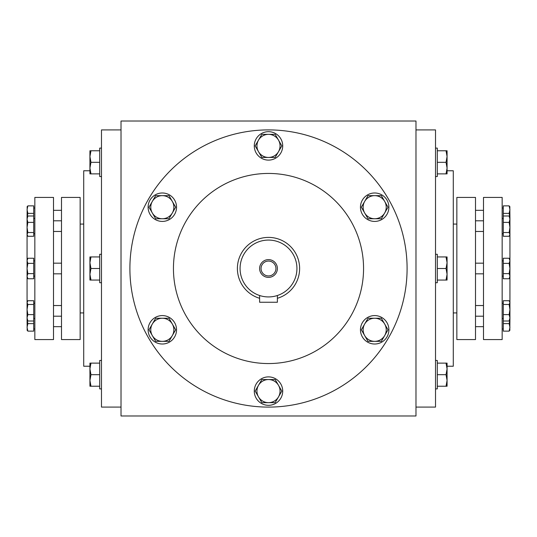 <?xml version="1.0" encoding="UTF-8"?>
<svg xmlns="http://www.w3.org/2000/svg" width="537" height="537" viewBox="0 0 537 537"><rect width="100%" height="100%" fill="white"/><g stroke="black" fill="none" stroke-linecap="round" stroke-linejoin="round"><path stroke-width="0.81" d="M503.276 213.384L509.143 213.384L509.935 209.625L509.143 205.866L503.276 205.866L503.276 236.273L509.143 236.273L509.935 234.4L509.143 232.528L509.935 227.453L509.143 222.385L509.935 219.183L509.143 215.988L509.935 217.243L509.935 235.011L509.553 235.676M503.276 304.472L509.143 304.472L509.935 302.6L509.143 300.727L503.276 300.727L503.276 331.134L509.143 331.134L509.935 327.375L509.143 323.616L509.888 319.891M509.143 258.243L503.276 258.243L503.276 278.757L509.143 278.757L509.935 276.193L509.143 273.628L509.935 268.5L509.143 263.372L509.935 260.807L509.143 258.243L509.935 260.807C509.935 259.23 509.935 259.23 509.935 260.807L509.935 276.193M456.846 197.428L456.846 339.572L475.5 339.572L475.5 197.428L456.846 197.428M502.155 197.428L502.155 339.572L483.495 339.572L483.495 197.428L502.155 197.428M503.276 222.385L509.143 222.385M503.276 232.528L509.143 232.528M503.276 215.988L509.143 215.988M503.276 263.372L509.143 263.372M503.276 273.628L509.143 273.628M503.276 321.012L509.143 321.012L509.935 317.817L509.143 314.615L509.935 309.547L509.143 304.472M503.276 314.615L509.143 314.615M509.935 303.922L509.935 319.757L509.143 321.012M503.276 323.616L509.143 323.616M509.935 329.993L509.143 331.134M509.143 205.866L509.935 207.007M509.888 217.17L509.143 213.384M509.935 234.4L509.935 233.078M509.553 301.324L509.935 302.6M509.935 319.757L509.808 330.45M509.808 206.55L509.935 217.243M33.724 323.616L27.857 323.616L27.065 327.375L27.857 331.134L33.724 331.134L33.724 300.727L27.857 300.727L27.065 302.6L27.857 304.472L27.065 309.547L27.857 314.615L27.065 317.817L27.857 321.012L27.065 319.757L27.065 301.989L27.447 301.324M33.724 232.528L27.857 232.528L27.065 234.4L27.857 236.273L33.724 236.273L33.724 205.866L27.857 205.866L27.065 209.625L27.857 213.384L27.112 217.109M27.857 278.757L33.724 278.757L33.724 258.243L27.857 258.243L27.065 260.807L27.857 263.372L27.065 268.5L27.857 273.628L27.065 276.193L27.857 278.757L27.065 276.193C27.065 277.77 27.065 277.77 27.065 276.193L27.065 260.807M80.154 339.572L80.154 197.428L61.5 197.428L61.5 339.572L80.154 339.572M34.845 339.572L34.845 197.428L53.505 197.428L53.505 339.572L34.845 339.572M33.724 314.615L27.857 314.615M33.724 304.472L27.857 304.472M33.724 321.012L27.857 321.012M33.724 273.628L27.857 273.628M33.724 263.372L27.857 263.372M33.724 215.988L27.857 215.988L27.065 219.183L27.857 222.385L27.065 227.453L27.857 232.528M33.724 222.385L27.857 222.385M27.065 233.078L27.065 217.243L27.857 215.988M33.724 213.384L27.857 213.384M27.065 207.007L27.857 205.866M27.857 331.134L27.065 329.993M27.112 319.83L27.857 323.616M27.065 302.6L27.065 303.922M27.447 235.676L27.065 234.4M27.065 217.243L27.192 206.55M27.192 330.45L27.065 319.757M240.073 268.5A28.427 28.427 0 0 0 282.717 293.121A28.427 28.427 0 0 0 282.717 243.879A28.427 28.427 0 0 0 240.073 268.5M277.387 298.297A31.092 31.092 0 0 0 265.5 237.549A31.092 31.092 0 0 0 259.613 298.297M259.613 268.5A8.887 8.887 0 0 0 272.944 276.193A8.887 8.887 0 0 0 272.944 260.807A8.887 8.887 0 0 0 259.613 268.5M277.387 295.504L277.387 302.257L259.613 302.257L259.613 295.504M261.056 268.5A7.444 7.444 0 0 0 272.219 274.944A7.444 7.444 0 0 0 272.219 262.056A7.444 7.444 0 0 0 261.056 268.5M435.52 148.111L437.299 148.111L437.299 176.539L435.52 176.539M446.039 162.322L447.073 156.549L446.039 150.776L447.073 150.776L447.073 168.101L446.039 162.322L437.299 162.322M437.299 150.776L446.039 150.776M447.073 173.874L446.039 173.874L447.073 168.101L447.073 173.874M437.299 173.874L446.039 173.874M435.52 254.283L437.299 254.283L437.299 282.717L435.52 282.717M446.039 268.5L447.073 262.727L446.039 256.948L447.073 256.948L447.073 274.273L446.039 268.5L437.299 268.5M437.299 256.948L446.039 256.948M447.073 280.052L446.039 280.052L447.073 274.273L447.073 280.052M437.299 280.052L446.039 280.052M435.52 360.461L437.299 360.461L437.299 388.889L435.52 388.889M446.039 374.678L447.073 368.899L446.039 363.126L447.073 363.126L447.073 380.451L446.039 374.678L437.299 374.678M437.299 363.126L446.039 363.126M447.073 386.224L446.039 386.224L447.073 380.451L447.073 386.224M437.299 386.224L446.039 386.224M101.48 176.539L99.701 176.539L99.701 148.111L101.48 148.111M90.961 162.322L89.927 168.101L90.961 173.874L89.927 173.874L89.927 156.549L90.961 162.322L99.701 162.322M99.701 173.874L90.961 173.874M89.927 150.776L90.961 150.776L89.927 156.549L89.927 150.776M99.701 150.776L90.961 150.776M101.48 282.717L99.701 282.717L99.701 254.283L101.48 254.283M90.961 268.5L89.927 274.273L90.961 280.052L89.927 280.052L89.927 262.727L90.961 268.5L99.701 268.5M99.701 280.052L90.961 280.052M89.927 256.948L90.961 256.948L89.927 262.727L89.927 256.948M99.701 256.948L90.961 256.948M101.48 388.889L99.701 388.889L99.701 360.461L101.48 360.461M90.961 374.678L89.927 380.451L90.961 386.224L89.927 386.224L89.927 368.899L90.961 374.678L99.701 374.678M99.701 386.224L90.961 386.224M89.927 363.126L90.961 363.126L89.927 368.899L89.927 363.126M99.701 363.126L90.961 363.126M148.111 329.799A14.217 14.217 0 0 0 169.43 342.109A14.217 14.217 0 0 0 169.43 317.488A14.217 14.217 0 0 0 148.111 329.799M175.659 329.799L168.994 341.351L155.656 341.351L148.991 329.799L155.656 318.253L168.994 318.253L175.659 329.799M152.32 335.578A11.552 11.552 0 0 0 172.323 335.578A11.552 11.552 0 0 0 162.322 318.253A11.552 11.552 0 0 0 152.32 335.578M148.111 207.201A14.217 14.217 0 0 0 169.43 219.512A14.217 14.217 0 0 0 169.43 194.891A14.217 14.217 0 0 0 148.111 207.201M175.659 207.201L168.994 218.747L155.656 218.747L148.991 207.201L155.656 195.649L168.994 195.649L175.659 207.201M152.32 212.974A11.552 11.552 0 0 0 172.323 212.974A11.552 11.552 0 0 0 162.322 195.649A11.552 11.552 0 0 0 152.32 212.974M254.283 145.896A14.217 14.217 0 0 0 275.609 158.207A14.217 14.217 0 0 0 275.609 133.585A14.217 14.217 0 0 0 254.283 145.896M281.838 145.896L275.166 157.448L261.834 157.448L255.162 145.896L261.834 134.351L275.166 134.351L281.838 145.896M258.498 151.676A11.552 11.552 0 0 0 278.502 151.676A11.552 11.552 0 0 0 268.5 134.351A11.552 11.552 0 0 0 258.498 151.676M360.461 207.201A14.217 14.217 0 0 0 381.787 219.512A14.217 14.217 0 0 0 381.787 194.891A14.217 14.217 0 0 0 360.461 207.201M388.009 207.201L381.344 218.747L368.006 218.747L361.341 207.201L368.006 195.649L381.344 195.649L388.009 207.201M364.677 212.974A11.552 11.552 0 0 0 384.68 212.974A11.552 11.552 0 0 0 374.678 195.649A11.552 11.552 0 0 0 364.677 212.974M360.461 329.799A14.217 14.217 0 0 0 381.787 342.109A14.217 14.217 0 0 0 381.787 317.488A14.217 14.217 0 0 0 360.461 329.799M388.009 329.799L381.344 341.351L368.006 341.351L361.341 329.799L368.006 318.253L381.344 318.253L388.009 329.799M364.677 335.578A11.552 11.552 0 0 0 384.68 335.578A11.552 11.552 0 0 0 374.678 318.253A11.552 11.552 0 0 0 364.677 335.578M254.283 391.104A14.217 14.217 0 0 0 275.609 403.415A14.217 14.217 0 0 0 275.609 378.793A14.217 14.217 0 0 0 254.283 391.104M281.838 391.104L275.166 402.649L261.834 402.649L255.162 391.104L261.834 379.552L275.166 379.552L281.838 391.104M258.498 396.877A11.552 11.552 0 0 0 278.502 396.877A11.552 11.552 0 0 0 268.5 379.552A11.552 11.552 0 0 0 258.498 396.877M415.98 415.98L415.98 121.02L121.02 121.02L121.02 415.98L415.98 415.98M27.065 307.594L27.065 229.406M89.927 366.227L83.712 366.227L83.712 170.773L89.927 170.773M121.02 407.093L101.48 407.093L101.48 129.907L121.02 129.907M415.98 407.093L435.52 407.093L435.52 129.907L415.98 129.907M509.935 307.594L509.935 229.406M447.073 366.227L453.288 366.227L453.288 170.773L447.073 170.773M363.562 268.5A95.062 95.062 0 0 1 220.969 350.822A95.062 95.062 0 0 1 220.969 186.178A95.062 95.062 0 0 1 363.562 268.5M407.093 268.5A138.593 138.593 0 0 1 199.2 388.526A138.593 138.593 0 0 1 199.2 148.474A138.593 138.593 0 0 1 407.093 268.5M475.5 210.336L483.495 210.336M502.155 208.027L503.276 208.027M475.5 326.664L483.495 326.664M502.155 328.973L503.276 328.973M475.5 316.199L483.495 316.199M475.5 305.54L483.495 305.54M502.155 318.508L503.276 318.508M502.155 303.23L503.276 303.23M475.5 273.83L483.495 273.83M475.5 263.17L483.495 263.17M502.155 276.139L503.276 276.139M502.155 260.861L503.276 260.861M475.5 231.46L483.495 231.46M475.5 220.801L483.495 220.801M502.155 233.77L503.276 233.77M502.155 218.492L503.276 218.492M61.5 326.664L53.505 326.664M34.845 328.973L33.724 328.973M61.5 210.336L53.505 210.336M34.845 208.027L33.724 208.027M61.5 220.801L53.505 220.801M61.5 231.46L53.505 231.46M34.845 218.492L33.724 218.492M34.845 233.77L33.724 233.77M61.5 263.17L53.505 263.17M61.5 273.83L53.505 273.83M34.845 260.861L33.724 260.861M34.845 276.139L33.724 276.139M61.5 305.54L53.505 305.54M61.5 316.199L53.505 316.199M34.845 303.23L33.724 303.23M34.845 318.508L33.724 318.508M83.712 224.077L80.154 224.077M83.712 312.923L80.154 312.923M456.846 224.077L453.288 224.077M456.846 312.923L453.288 312.923"/></g></svg>
